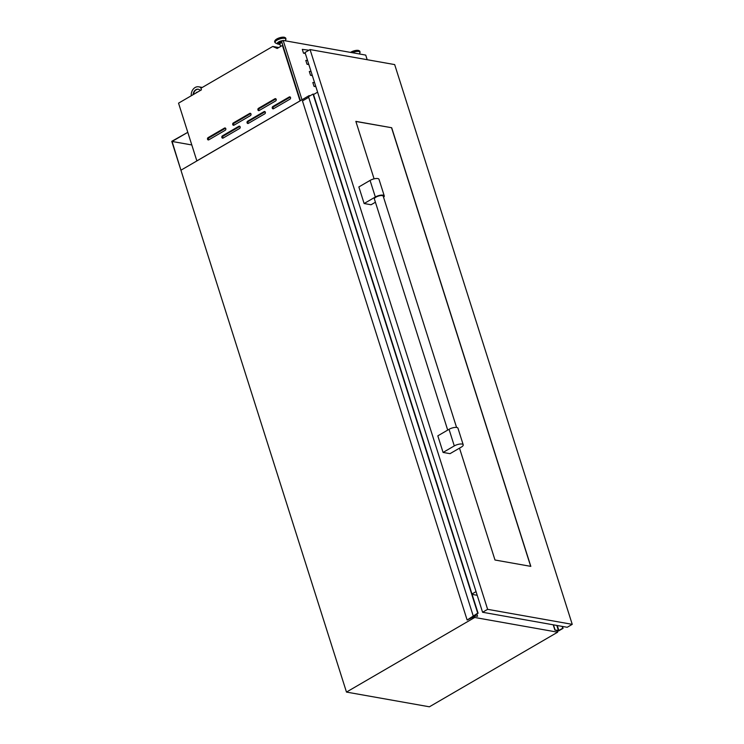 <?xml version="1.0" encoding="UTF-8"?>
<svg xmlns="http://www.w3.org/2000/svg" width="744" height="744" viewBox="0 0 744 744"><rect width="100%" height="100%" fill="white"/><g stroke="black" fill="none" stroke-linecap="round" stroke-linejoin="round"><path stroke-width="1.12" d="M309.374 96.199L309.178 95.595L180.932 170.209L172.078 141.462L187.795 132.32L171.762 141.323L346.472 692.078L474.728 617.474L474.291 616.088M191.803 144.959L172.078 141.462M240.145 126.843A1.237 0.977 -79.9 0 0 238.88 126.275L222.391 135.864A1.237 0.977 -79.9 0 0 223.098 138.077L239.587 128.489A1.237 0.977 -79.9 0 0 240.145 126.843M239.893 126.406A1.237 0.977 -79.9 0 0 239.819 126.443L223.33 136.031A1.237 0.977 -79.9 0 0 223.023 138.114M265.338 112.186A1.237 0.977 -79.9 0 0 264.074 111.619L247.585 121.207A1.237 0.977 -79.9 0 0 248.282 123.42L264.771 113.832A1.237 0.977 -79.9 0 0 265.338 112.186M265.078 111.749A1.237 0.977 -79.9 0 0 265.013 111.786L248.524 121.374A1.237 0.977 -79.9 0 0 248.217 123.458M290.532 97.538A1.237 0.977 -79.9 0 0 289.267 96.962L272.778 106.55A1.237 0.977 -79.9 0 0 273.476 108.764L289.965 99.175A1.237 0.977 -79.9 0 0 290.532 97.538M290.272 97.092A1.237 0.977 -79.9 0 0 290.207 97.129L273.718 106.718A1.237 0.977 -79.9 0 0 273.411 108.801M225.795 128.638A1.237 0.977 -79.9 0 0 224.53 128.07L208.041 137.659A1.237 0.977 -79.9 0 0 208.738 139.872L225.227 130.284A1.237 0.977 -79.9 0 0 225.795 128.638M225.534 128.201A1.237 0.977 -79.9 0 0 225.469 128.238L208.98 137.826A1.237 0.977 -79.9 0 0 208.673 139.909M250.988 113.99A1.237 0.977 -79.9 0 0 249.724 113.414L233.235 123.002A1.237 0.977 -79.9 0 0 233.932 125.215L250.421 115.627A1.237 0.977 -79.9 0 0 250.988 113.99M250.728 113.544A1.237 0.977 -79.9 0 0 250.663 113.581L234.174 123.169A1.237 0.977 -79.9 0 0 233.867 125.252M276.182 99.333A1.237 0.977 -79.9 0 0 274.917 98.757L258.428 108.354A1.237 0.977 -79.9 0 0 259.126 110.568L275.615 100.97A1.237 0.977 -79.9 0 0 276.182 99.333M275.922 98.887A1.237 0.977 -79.9 0 0 275.857 98.924L259.368 108.522A1.237 0.977 -79.9 0 0 259.061 110.605M280.06 44.538A2.567 0.874 -17.6 0 1 279.391 44.519A2.567 0.874 -17.6 0 1 278.851 44.184A2.567 0.874 -17.6 0 1 281.883 42.352M278.051 44.091A3.943 1.349 -17.6 0 1 277.605 43.961L278.842 44.166L278.563 43.291A2.567 0.874 -17.6 0 1 281.604 41.469M280.665 46.444L279.846 43.868A1.516 0.521 -17.6 0 1 280.488 43.18A1.516 0.521 -17.6 0 1 282.004 42.734M196.853 160.881L300.037 100.877L196.853 160.881L178.541 103.156L201.438 89.838L200.936 88.229L272.732 46.463L277.168 48.472L282.413 45.421L300.046 100.914M312.815 82.528L314.554 82.547M315.865 86.695L314.033 86.369L312.992 83.086M309.309 71.471L311.038 71.48M312.359 75.628L310.527 75.302L309.485 72.019M305.803 60.404L307.532 60.422M308.844 64.57L307.012 64.244L305.979 60.962M302.287 49.346L308.927 50.229M305.338 53.503L303.506 53.177L302.464 49.895M195.97 93.019A2.316 1.823 100.1 0 1 197.551 92.098M201.215 88.071A7.719 6.073 -79.9 0 0 198.695 86.806A7.719 6.073 -79.9 0 0 191.236 95.771M200.341 90.48A5.245 4.129 -79.9 0 0 198.257 89.234A5.245 4.129 -79.9 0 0 193.18 94.646M474.728 617.474L557.647 632.195L429.4 706.8L346.472 692.078M557.647 632.195L557.135 630.568M309.178 95.595L310.118 95.762M272.732 46.463L278.777 47.542M282.413 45.421L282.887 45.505M198.443 89.271A5.245 4.129 -79.9 0 0 193.57 94.414M301.999 99.78L283.176 40.436L365.723 55.093L367.192 59.706M300.399 100.71L281.576 41.366L283.176 40.436M303.459 53.029L305.291 53.354L303.45 53.01M306.965 64.096L308.797 64.421L306.965 64.077M310.481 75.153L312.313 75.479L310.471 75.135M313.987 86.22L315.819 86.546L313.977 86.202M475.035 616.218L467.139 620.031L477.713 613.168L313.047 94.06L478.094 613.233L474.142 615.595L477.499 616.302L474.96 615.986M473.184 615.809L308.509 96.701L313.047 94.06M313.401 94.125L478.076 613.233M477.555 616.237L476.839 613.967M467.139 620.031L302.464 100.933L308.704 97.297M557.21 630.81L554.931 630.047L558.856 630.494L562.715 628.252L562.12 626.383L563.078 628.327L562.483 626.448M563.078 628.327L558.549 630.959L557.265 630.986M554.903 630.094L553.229 624.802L554.894 630.084M554.931 630.047L553.266 624.811M555.089 630.001L553.452 624.839M447.702 430.088L374.399 199.02A4.631 1.581 -17.6 0 1 377.096 196.565A4.631 1.581 -17.6 0 1 382.249 195.616A4.631 1.581 -17.6 0 1 383.225 196.221L456.574 427.437M394.673 64.589L572.238 624.346L487.627 609.327L310.062 49.569L394.673 64.589M374.083 178.848L355.855 121.374L391.688 127.736L530.825 566.37L494.993 560.009L459.513 448.148M454.296 445.907A5.71 1.953 -17.6 0 1 462.005 444.056A5.71 1.953 -17.6 0 1 463.214 444.8A5.71 1.953 -17.6 0 1 461.243 447.144L450.018 453.663L443.08 452.436L437.816 435.844L449.032 429.316L454.296 445.907L443.08 452.436M375.413 202.228L371.061 204.758L364.123 203.531L358.859 186.939L370.075 180.411L375.339 197.002L364.123 203.531M572.238 624.346L567.198 627.285L482.586 612.256L487.627 609.327M310.062 49.569L305.021 52.499L482.586 612.256M355.883 121.467L391.688 127.736M391.577 127.81L530.686 566.342M472.124 594.391L477.202 595.293M476.048 591.638L471.994 593.991M317.604 92.163L313.559 94.525M463.214 444.8L457.951 428.2A5.71 1.953 162.4 0 0 456.742 427.465A5.71 1.953 162.4 0 0 449.032 429.316M375.339 197.002A5.71 1.953 -17.6 0 1 383.048 195.151A5.71 1.953 -17.6 0 1 384.257 195.886A5.71 1.953 -17.6 0 1 383.569 197.309M384.257 195.886L378.994 179.295A5.71 1.953 162.4 0 0 377.785 178.56A5.71 1.953 162.4 0 0 370.075 180.411M239.819 126.443L238.88 126.275M265.013 111.786L264.074 111.619M290.207 97.129L289.267 96.962M225.469 128.238L224.53 128.07M250.663 113.581L249.724 113.414M275.857 98.924L274.917 98.757M278.219 44.119A3.943 1.349 -17.6 0 0 278.833 44.138A3.608 1.237 -17.6 0 1 278.34 44.073A3.608 1.237 -17.6 0 1 278.209 42.538A3.608 1.237 -17.6 0 1 282.255 40.976M285.175 40.79L285.733 39.823A5.682 1.944 -17.6 0 0 284.673 38.325A5.682 1.944 -17.6 0 0 277.484 39.897A5.682 1.944 -17.6 0 0 275.596 43.04L277.605 43.961A3.943 1.349 -17.6 0 1 278.349 42.101A3.943 1.349 -17.6 0 1 282.794 40.66M275.094 42.622A5.812 1.99 -17.6 0 1 274.824 42.25A5.812 1.99 -17.6 0 1 278.209 39.172A5.812 1.99 -17.6 0 1 284.682 37.981A5.812 1.99 -17.6 0 1 285.91 38.735A5.812 1.99 -17.6 0 1 285.901 39.19M274.657 41.72A5.812 1.99 -17.6 0 1 278.042 38.651A5.812 1.99 -17.6 0 1 284.515 37.46A5.812 1.99 -17.6 0 1 285.743 38.204L284.255 37.2C278.74 37.433 275.54 38.948 274.657 41.72L275.596 43.04M275.001 40.66A5.348 1.832 -17.6 0 1 278.721 38.084A5.348 1.832 -17.6 0 1 284.041 37.237M359.278 53.949L359.845 52.982A5.682 1.944 162.4 0 0 358.785 51.485A5.682 1.944 162.4 0 0 352.312 52.712M360.012 52.35A5.812 1.99 162.4 0 0 360.012 51.885A5.812 1.99 162.4 0 0 358.785 51.131A5.812 1.99 162.4 0 0 351.717 52.601M350.443 52.378L358.357 50.36L359.845 51.364A5.812 1.99 162.4 0 0 358.617 50.611A5.812 1.99 162.4 0 0 350.852 52.452M358.143 50.397A5.348 1.832 162.4 0 0 350.508 52.387M259.368 108.522L258.428 108.354M234.174 123.169L233.235 123.002M208.98 137.826L208.041 137.659M273.718 106.718L272.778 106.55M248.524 121.374L247.585 121.207M223.33 136.031L222.391 135.864M558.437 630.596L556.81 625.434M558.856 630.494L557.284 625.518M359.845 52.982L359.845 51.364M285.733 39.823L285.743 38.204M198.695 86.806L202.294 87.439"/></g></svg>
